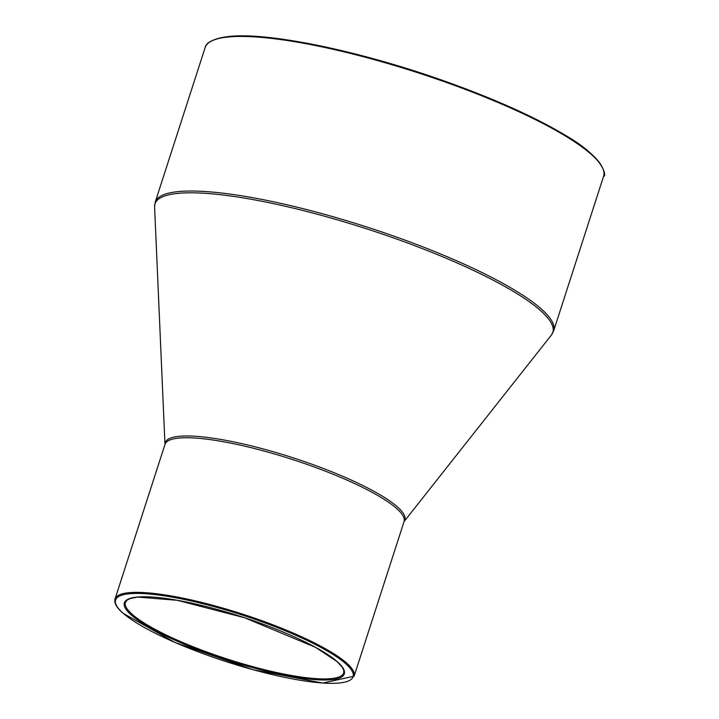 <?xml version="1.0" encoding="UTF-8"?>
<svg xmlns="http://www.w3.org/2000/svg" width="719" height="719" viewBox="0 0 719 719"><rect width="100%" height="100%" fill="white"/><g stroke="black" fill="none" stroke-linecap="round" stroke-linejoin="round"><path stroke-width="1.08" d="M155.223 202.102L205.167 47.499A209.364 41.343 17.9 0 1 417.092 72.511A209.364 41.343 17.9 0 1 603.618 176.191L553.675 330.803A209.364 41.343 -162.1 0 0 367.157 227.114A209.364 41.343 -162.1 0 0 155.223 202.102L154.594 206.901A209.049 41.28 17.9 0 1 366.609 228.831A209.049 41.28 17.9 0 1 551.383 335.063L404.042 521.617A125.933 24.868 -162.1 0 0 292.687 457.679A125.933 24.868 -162.1 0 0 164.975 444.396A125.618 24.806 17.9 0 1 292.139 459.387A125.618 24.806 17.9 0 1 404.051 521.599L354.108 676.211A125.618 24.806 -162.1 0 0 242.195 613.999A125.618 24.806 -162.1 0 0 115.04 598.99C113.926 602.98 116.64 607.771 123.201 613.37L175.05 642.48L253.034 669.704L322.786 683.05L354.108 676.211M601.812 166.448A208.519 41.172 -162.1 0 0 417.299 71.882A208.519 41.172 -162.1 0 0 212.33 40.65M131.676 615.356A115.57 22.819 -162.1 0 0 320.359 679.931A115.57 22.819 -162.1 0 0 250.931 619.859A115.57 22.819 -162.1 0 0 131.676 615.356M132.673 614.736A114.725 22.657 17.9 0 1 125.403 602.342L127.101 600.113L130.31 598.505L137.662 597.094L177.323 600.302L244.64 617.765L315.506 647.334L336.878 661.435L342.037 666.926L343.682 670.081L343.754 672.867A114.725 22.657 17.9 0 1 251.389 666.27A114.725 22.657 17.9 0 1 132.673 614.736M123.497 613.523A124.782 24.635 17.9 0 1 252.261 618.385A124.782 24.635 17.9 0 1 327.217 683.248A124.782 24.635 17.9 0 1 123.497 613.523M164.975 444.468L115.04 598.99M205.167 47.499C205.481 46.915 204.933 39.401 230.206 36.336C270.29 32.364 361.621 51.471 444.63 81.112C494.564 98.907 534.864 116.999 565.511 135.37C606.162 158.764 606.485 177.746 603.618 176.191M164.975 444.378L154.594 206.901M553.675 330.803L551.383 335.063"/></g></svg>
